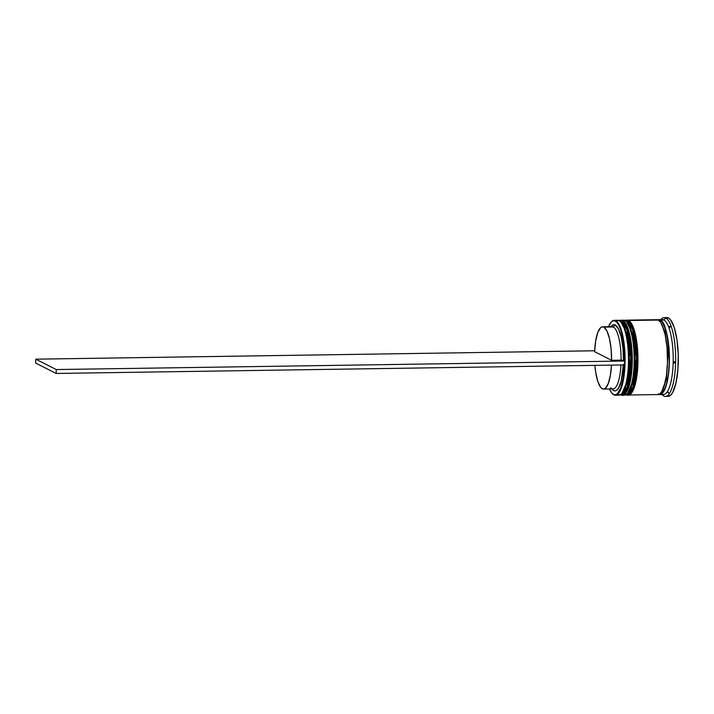 <?xml version="1.0" encoding="UTF-8"?>
<svg xmlns="http://www.w3.org/2000/svg" width="714" height="714" viewBox="0 0 714 714"><rect width="100%" height="100%" fill="white"/><g stroke="black" fill="none" stroke-linecap="round" stroke-linejoin="round"><path stroke-width="1.07" d="M621.135 322.407L625.83 331.403L629.204 354.322L627.356 380.705L622.197 392.932A36.253 9.934 89.1 0 0 629.293 357.553A36.253 9.934 89.1 0 0 621.135 322.407A36.253 9.934 -90.9 0 1 621.671 322.906A36.253 9.934 -90.9 0 1 629.293 357.553A36.253 9.934 -90.9 0 1 622.715 392.414L621.689 393.557A37.44 10.255 89.1 0 1 617.315 394.797M619.083 394.646L621.064 395.119L627.285 386.997L630.757 357.892L626.946 329.788L621.403 320.613A1.178 1.125 116.9 0 0 620.288 321.478A1.178 1.125 -63.1 0 1 621.403 320.613A37.44 10.255 89.1 0 1 630.765 360.213A37.44 10.255 89.1 0 1 621.064 395.119A37.44 10.255 89.1 0 1 619.922 394.904M624.848 392.887L630.016 380.669L631.854 354.287L628.49 331.367L623.795 322.371M618.708 320.461L619.939 320.256A37.44 10.255 89.1 0 1 621.403 320.613L622.287 320.72A1.178 1.125 116.9 0 0 621.787 320.604L627.329 329.779L631.14 357.884L627.668 386.988L621.439 395.119A37.44 10.255 -90.9 0 0 631.149 360.204A37.44 10.255 -90.9 0 0 621.787 320.604L621.787 320.604A37.44 10.255 -90.9 0 0 620.314 320.247L621.787 320.604A1.178 1.125 -63.1 0 1 622.305 320.729C636.656 327.405 633.327 400.242 621.439 395.119L621.064 395.119M624.991 392.754L628.4 386.604L629.766 381.785L631.56 369.593L631.899 355.59L630.739 341.89L631.899 355.59L631.56 369.593L629.766 381.785L628.4 386.604L624.991 392.754M629.641 335.83L628.249 330.6L629.641 335.83M626.615 326.414L624.804 323.433L626.615 326.414M621.626 322.871L623.965 326.459L626.99 335.866L629.248 355.626L628.909 369.638L627.115 381.829L625.75 386.64L622.34 392.798M626.821 322.326L631.515 331.323L634.889 354.233L633.041 380.616L627.883 392.843A36.253 9.934 89.1 0 0 634.978 357.464A36.253 9.934 89.1 0 0 626.821 322.326A36.253 9.934 -90.9 0 1 627.356 322.826A36.253 9.934 -90.9 0 1 634.978 357.464A36.253 9.934 -90.9 0 1 628.4 392.325L627.365 393.476A37.44 10.255 89.1 0 1 623.518 394.922M624.768 394.556L626.74 395.038L632.97 386.908L636.442 357.803L632.631 329.698L627.088 320.524A1.178 1.125 116.9 0 0 625.973 321.389A1.178 1.125 -63.1 0 1 627.088 320.524A37.44 10.255 89.1 0 1 636.451 360.124A37.44 10.255 89.1 0 1 626.74 395.038A37.44 10.255 89.1 0 1 625.607 394.824M630.533 392.807L635.692 380.58L637.54 354.198L634.166 331.278L629.471 322.282M627.99 320.648A1.178 1.125 116.9 0 0 627.463 320.524L633.015 329.689L636.826 357.794L633.354 386.908L627.124 395.029A37.44 10.255 -90.9 0 0 636.834 360.115A37.44 10.255 -90.9 0 0 627.463 320.524L627.463 320.524A37.44 10.255 -90.9 0 0 625.999 320.158L627.463 320.524A1.178 1.125 -63.1 0 1 627.99 320.648M630.676 392.673L634.086 386.515L635.451 381.704L637.245 369.513L637.584 355.501L636.424 341.81L637.584 355.501L637.245 369.513L635.451 381.704L634.086 386.515L630.676 392.673M635.326 335.741L633.934 330.52L635.326 335.741M632.301 326.334L630.489 323.344L632.301 326.334M624.393 320.381L625.616 320.167A37.44 10.255 89.1 0 1 627.088 320.524L627.972 320.64C642.341 327.324 639.012 400.152 627.124 395.029L626.74 395.038M627.311 322.782L629.65 326.369L632.675 335.785L634.933 355.536L634.594 369.549L632.8 381.74L631.435 386.56L628.025 392.709M660.057 320.229C664.913 320.568 668.009 334.58 669.33 362.266C668.527 389.487 661.191 396.975 658.254 393.985L660.254 394.28L662.217 393.155L665.716 386.827L668.206 375.983L669.33 362.266L668.902 347.763L666.983 334.679L663.877 325.013L662.021 321.943L660.057 320.229A0.982 0.937 -63.1 0 1 659.531 321.095A0.982 0.937 116.9 0 0 660.057 320.229L657.942 319.952L660.057 320.229M661.699 391.656L666.439 378.956L668.063 354.171L665.082 332.224L660.664 322.487L665.082 332.224L668.063 354.171L666.439 378.956L661.699 391.656M615.334 321.095A37.048 10.148 89.1 0 1 624.589 360.954L623.179 340.56L620.644 329.645L619.02 325.602L617.226 322.719L615.334 321.095L613.406 320.782L611.514 321.8L608.471 326.726A37.048 10.148 89.1 0 1 611.014 322.317A37.048 10.148 89.1 0 1 615.334 321.095L615.718 320.702L615.334 321.095M613.906 394.842A37.44 10.255 -90.9 0 0 625.045 362.962A37.44 10.255 -90.9 0 0 615.718 320.702A37.44 10.255 89.1 0 1 625.08 360.293A37.44 10.255 89.1 0 1 615.379 395.208A37.44 10.255 89.1 0 1 613.906 394.842A37.44 10.255 89.1 0 1 612.255 393.512A37.44 10.255 -90.9 0 0 612.433 393.7A37.44 10.255 -90.9 0 0 613.906 394.842L613.54 394.458L613.906 394.842M624.491 364.916A37.048 10.148 89.1 0 1 613.54 394.458L615.459 394.771L617.351 393.753L620.752 387.925L623.251 377.813L624.491 364.854M615.379 395.208L618.788 395.154A37.44 10.255 -90.9 0 0 628.49 360.24A37.44 10.255 -90.9 0 0 619.127 320.648A37.44 10.255 89.1 0 1 620.609 321.791A37.44 10.255 89.1 0 1 628.481 357.562A37.44 10.255 89.1 0 1 621.689 393.557M622.572 395.101A37.44 10.255 89.1 0 1 622.055 395.056L625.089 393.896L626.946 391.37L630.016 382.57L631.872 369.986L632.22 355.518L631.024 341.381L628.454 329.716L624.902 322.317L622.92 320.586L620.903 320.291A37.44 10.255 89.1 0 1 621.448 320.229A37.44 10.255 89.1 0 1 622.92 320.586L624.812 320.559L622.92 320.586A37.44 10.255 89.1 0 1 632.283 360.186A37.44 10.255 89.1 0 1 622.572 395.101L624.473 395.065A37.44 10.255 -90.9 0 0 634.175 360.159A37.44 10.255 -90.9 0 0 624.812 320.559A37.44 10.255 89.1 0 1 626.294 321.711A37.44 10.255 89.1 0 1 634.166 357.482A37.44 10.255 89.1 0 1 627.365 393.476M665.43 396.422L668.081 396.386A39.413 10.799 -90.9 0 0 678.3 359.633A39.413 10.799 -90.9 0 0 668.447 317.953L665.787 317.998A39.413 10.799 89.1 0 1 675.649 359.678A39.413 10.799 89.1 0 1 665.43 396.422A39.413 10.799 89.1 0 1 663.886 396.047L662.396 394.503L663.886 396.047A39.413 10.799 -90.9 0 0 675.605 362.48A39.413 10.799 -90.9 0 0 665.787 317.998L663.85 319.979A37.44 10.255 89.1 0 1 673.177 362.239A37.44 10.255 89.1 0 1 662.039 394.119M669.545 326.414L670.232 326.539L669.902 327.405A38.226 10.469 -90.9 0 0 669.545 326.414L670.232 326.539L669.902 327.405A38.226 10.469 89.1 0 0 669.545 326.414M674.123 363.123A38.226 10.469 -90.9 0 0 674.168 361.543L674.703 362.391L674.123 363.123L674.703 362.391L674.168 361.543A38.226 10.469 89.1 0 1 674.123 363.123M668.322 392.164L668.607 392.878L667.92 392.762A38.226 10.469 -90.9 0 0 668.322 392.164L668.607 392.878L667.92 392.762A38.226 10.469 89.1 0 0 668.322 392.164M616.209 320.693A37.44 10.255 89.1 0 1 619.127 320.648L615.718 320.702L619.127 320.648A37.44 10.255 -90.9 0 0 617.664 320.283L614.254 320.336A37.44 10.255 89.1 0 1 615.718 320.702A37.44 10.255 -90.9 0 0 611.354 321.934L611.014 322.317M628.258 395.012L657.817 394.565A37.44 10.255 -90.9 0 0 667.528 359.66A37.44 10.255 -90.9 0 0 658.165 320.059L628.606 320.506A37.44 10.255 89.1 0 1 637.968 360.097A37.44 10.255 89.1 0 1 628.258 395.012A37.44 10.255 89.1 0 1 627.74 394.976L630.774 393.816L634.291 387.461L636.808 376.555L637.932 362.766L637.495 348.182L635.576 335.027L632.452 325.307L630.587 322.228L628.606 320.506L656.148 319.765M659.718 394.539L663.502 394.485A37.44 10.255 -90.9 0 0 673.213 359.57A37.44 10.255 -90.9 0 0 663.85 319.979L660.057 320.033A37.44 10.255 89.1 0 1 669.42 359.624A37.44 10.255 89.1 0 1 659.718 394.539A37.44 10.255 89.1 0 1 658.763 394.396M610.863 327.012A31.13 8.532 89.1 0 1 613.29 326.976A31.13 8.532 -90.9 0 0 612.068 326.673L602.598 326.816A31.13 8.532 89.1 0 1 603.821 327.119L613.29 326.976L615.236 324.995A33.103 9.068 -90.9 0 0 611.371 326.084L610.827 326.691M611.345 326.119L613.522 324.718L615.236 324.995L613.29 326.976L603.821 327.119A31.13 8.532 89.1 0 1 611.603 360.302L594.619 351.69A31.13 8.532 89.1 0 1 602.598 326.816M615.236 324.995L618.511 329.002L621.225 337.062L622.965 348.048L623.509 360.4L624.714 361.016L623.509 360.4A33.103 9.068 -90.9 0 0 615.236 324.995M621.082 360.159L623.509 360.4L621.082 360.159A31.13 8.532 -90.9 0 0 613.29 326.976A31.13 8.532 89.1 0 1 621.082 360.159L611.603 360.302L621.082 360.159M594.619 351.69L595.69 340.908L597.788 332.519L600.635 327.69L602.214 326.86L603.821 327.119L606.9 330.868L609.435 338.418L611.086 348.709L611.603 360.302L594.619 351.69M609.399 388.987L611.648 392.834L613.54 394.458A37.048 10.148 89.1 0 1 612.076 393.325A37.048 10.148 89.1 0 1 609.399 388.987M623.42 364.31L621.296 380.705L618.619 387.898L617.03 389.942L615.343 390.835L613.629 390.558L611.952 389.112M666.323 317.641L668.447 317.953L670.526 319.774L674.266 327.565L676.97 339.837L678.238 354.724L677.863 369.95L675.917 383.204L672.677 392.459L670.732 395.128L668.036 396.386M668.447 317.953A39.413 10.799 -90.9 0 0 666.894 317.578L664.243 317.614A39.413 10.799 89.1 0 1 665.787 317.998L668.447 317.953M663.886 396.047A39.413 10.799 89.1 0 1 662.03 394.503L662.333 394.842A39.413 10.799 -90.9 0 0 663.886 396.047M658.246 394.182L660.263 394.476L662.235 393.343L664.082 390.817L667.153 382.017L669.009 369.424L669.366 354.956L668.161 340.819L665.591 329.163L662.039 321.755L660.057 320.033L657.648 319.845A37.44 10.255 89.1 0 1 658.594 319.667A37.44 10.255 89.1 0 1 660.057 320.033L663.85 319.979L665.787 317.998A39.413 10.799 -90.9 0 0 661.191 319.292L660.887 319.64A39.413 10.799 89.1 0 1 664.243 317.614M660.923 320.015A37.44 10.255 89.1 0 1 663.85 319.979A37.44 10.255 -90.9 0 0 662.378 319.613L658.594 319.667M658.362 394.503L660.334 393.369L662.19 390.844L663.85 387.015L666.367 376.117L667.492 362.319L667.054 347.736L665.136 334.589L662.012 324.87L660.147 321.782L658.165 320.059A37.44 10.255 -90.9 0 0 656.693 319.702L627.133 320.14A37.44 10.255 89.1 0 1 628.606 320.506L626.589 320.202M626.615 320.202A37.44 10.255 89.1 0 1 627.133 320.14M622.403 320.372A37.44 10.255 89.1 0 1 624.812 320.559A37.44 10.255 -90.9 0 0 623.349 320.202L621.448 320.229M611.184 322.13A37.44 10.255 89.1 0 1 614.254 320.336M603.535 389.076A31.13 8.532 89.1 0 1 594.887 365.363L595.744 372.592L597.868 381.669L600.733 387.425L602.313 388.782L603.919 389.041L605.499 388.202L608.337 383.382L610.443 374.984L611.47 365.113A31.13 8.532 89.1 0 1 603.535 389.076L613.005 388.934A31.13 8.532 -90.9 0 0 620.939 364.97A31.13 8.532 89.1 0 1 610.559 387.684M611.764 388.952L612.326 389.541A33.103 9.068 -90.9 0 0 623.393 364.934M624.616 364.916L624.714 361.016L56.254 369.557L35.798 359.178L594.664 350.779L35.798 359.178L56.254 369.557L624.714 361.016L624.616 364.916L56.165 373.458L35.7 363.078L35.798 359.178L35.7 363.078L56.165 373.458L56.254 369.557L56.165 373.458L624.616 364.916M620.609 321.791L621.671 322.906M626.294 321.711L627.356 322.826"/></g></svg>
